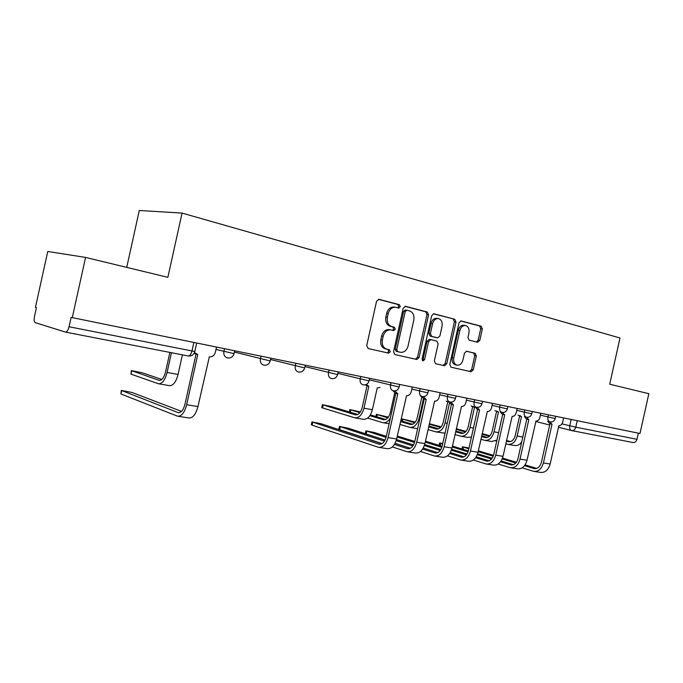 <?xml version="1.0" encoding="UTF-8"?>
<svg xmlns="http://www.w3.org/2000/svg" width="683" height="683" viewBox="0 0 683 683"><rect width="100%" height="100%" fill="white"/><g stroke="black" fill="none" stroke-linecap="round" stroke-linejoin="round"><path stroke-width="1.02" d="M400.306 306.727L399.359 304.686L379.039 299.333L376.546 301.288L366.72 345.615L368.137 348.518L388.661 353.145L390.326 351.736L389.37 349.747L386.757 349.15C383.154 347.835 381.686 344.77 382.36 339.946L383.172 336.292C384.503 331.844 386.996 329.718 390.659 329.906L393.69 330.623L395.312 329.232L394.364 327.217L391.76 326.576C388.175 325.202 386.715 322.103 387.389 317.279L388.2 313.617C389.498 309.254 391.94 307.145 395.525 307.299L398.718 308.101L400.306 306.727M397.634 307.82L398.752 306.479L397.813 304.447L378.314 299.316M387.261 352.829L388.789 351.412L387.842 349.423L385.229 348.825L386.757 349.15M392.503 330.333L393.775 328.95L392.827 326.935L390.224 326.295L391.76 326.576M477.613 342.26L479.782 340.407L482.335 328.924L481.182 326.218L461.119 320.95L459.019 322.837L449.773 364.491L450.993 367.189L471.125 371.731L473.251 369.827L476.324 355.971L475.163 353.29L466.591 351.233L464.474 353.137L462.929 360.069C461.879 363.629 459.958 365.337 457.166 365.2C454.357 364.278 453.222 361.853 453.768 357.935L459.847 330.572C460.871 327.089 462.741 325.407 465.456 325.509C468.35 326.423 469.52 328.89 468.965 332.894L467.957 337.428L469.144 340.143L477.613 342.26M69.06 326.756C68.112 330.367 66.917 332.143 65.457 332.092L35.26 322.649C34.124 321.932 33.868 319.849 34.509 316.4L36.43 307.674L35.431 307.393L47.75 251.472L85.571 257.423L167.873 277.332L182.062 213.087L619.993 337.991L609.706 384.213L648.85 393.69L639.98 433.5L71.126 317.39L69.06 326.756L194.826 351.523M85.571 257.423L72.278 317.715M428.557 314.88L427.276 312.029L405.6 306.326L403.192 308.246L393.553 351.711L394.902 354.554L416.809 359.489L419.089 357.516L428.557 314.88L426.986 314.624L425.705 311.781L404.899 306.308M434.012 313.804L454.793 319.277L456.005 322.052L446.733 363.8L444.531 365.738L435.6 363.723L434.345 360.983L438.136 343.891L436.889 341.116L430.828 339.647L428.608 341.594L424.63 359.514L423.042 360.889L422.103 358.942L431.699 315.7L433.739 313.762M126.739 267.377L139.289 210.484L182.062 213.087M638.349 433.167L636.983 439.306C636.249 441.67 634.883 442.729 632.893 442.499L571.919 430.64M395.525 307.299L393.98 307.051C390.394 306.898 387.953 308.998 386.663 313.36L388.2 313.617M390.224 326.295C386.638 324.92 385.178 321.83 385.852 317.014L386.663 313.36M389.31 329.65L389.122 329.616C385.468 329.428 382.975 331.554 381.643 335.993L383.172 336.292M385.229 348.825C381.626 347.51 380.166 344.454 380.832 339.639L381.643 335.993M415.401 359.173L417.544 357.183L426.986 314.624M406.906 310.236L405.224 311.585L396.78 349.662L397.719 351.643L400.656 352.308C404.285 352.513 406.761 350.396 408.075 345.965L413.804 320.131C414.487 315.409 413.087 312.344 409.595 310.936L406.906 310.236M406.701 310.202L405.25 309.971L403.67 311.337L405.224 311.585M399.043 351.967L396.183 351.318L395.244 349.337L403.67 311.337M433.346 313.796L454.793 319.277M443.105 365.414L445.171 363.467L454.417 321.787L453.205 319.021M430.785 339.647L429.257 339.357L427.046 341.295L423.076 359.181L424.63 359.514M422.307 360.368L423.076 359.181M442.08 326.15C442.635 322.052 441.397 319.524 438.375 318.577C435.549 318.466 433.62 320.182 432.57 323.725L430.384 333.577L431.656 336.369L437.718 337.854L439.903 335.934L442.08 326.15M438.375 318.577L436.804 318.321C433.978 318.21 432.049 319.917 431.007 323.46L432.57 323.725M436.206 337.573L430.085 336.079L428.822 333.287L431.007 323.46M465.456 325.509L463.868 325.245C461.153 325.134 459.283 326.824 458.267 330.29L459.847 330.572M456.944 365.149L455.587 364.867C452.786 363.945 451.651 361.529 452.197 357.619L458.267 330.29M469.673 371.407L471.671 369.486L474.745 355.655L473.575 352.983L466.25 351.224M476.538 341.987L478.194 340.117L480.738 328.66L479.577 325.953L460.607 320.967M171.45 352.718L167.087 372.466C165.013 380.183 162.136 383.948 158.43 383.752L130.991 374.139L131.298 370.741M161.794 379.449L142.312 372.798L131.332 370.587L159.113 380.337C161.862 380.482 164.005 377.69 165.542 371.962L169.862 352.402M182.404 354.844L178.067 374.455C176.001 382.121 173.106 385.852 169.367 385.647L158.891 383.829M194.51 352.556L197.754 354.545L186.664 404.746C184.547 412.609 181.533 416.434 177.623 416.212L120.942 393.989L121.258 390.608M181.516 411.379L132.22 392.529L121.309 390.403L178.28 412.652C181.191 412.805 183.428 409.971 184.999 404.131L196.055 354.093M196.704 354.281L194.109 353.342M216.502 347.126L215.35 352.334C214.334 355.57 212.328 357.064 209.331 356.816L197.95 406.581C195.842 414.393 192.811 418.184 188.867 417.953L178.169 416.297M366.301 384.461L368.829 386.296L363.971 408.203C362.058 414.94 358.976 418.141 354.733 417.791L322.555 407.939L321.736 407.529L322.342 404.78M357.73 414.479L331.426 406.556L322.367 404.686L355.305 414.803C358.464 415.059 360.752 412.686 362.169 407.683L367.01 385.844M380.072 387.389L377.221 387.961L372.389 409.732C370.485 416.425 367.394 419.601 363.134 419.251L355.262 417.885M368.214 386.16L365.106 384.862M360.428 411.934L349.884 409.595L359.856 412.72M369.853 415.699L383.385 419.729C386.578 420.002 388.875 417.689 390.283 412.788L394.672 392.998M370.382 414.897L385.767 419.464M390.394 417.902C388.209 421.565 385.682 423.153 382.821 422.666L367.616 418.081M388.422 417.134L376.35 414.325L387.859 417.851M423.443 398.752L419.123 418.218C417.253 424.681 414.146 427.72 409.8 427.345L399.888 424.399M400.511 421.582L410.346 424.467C413.582 424.749 415.887 422.487 417.27 417.689L421.821 397.207M421.565 396.635L420.54 396.131M400.699 420.728L412.686 424.245M417.629 428.702L410.338 427.438M415.307 422.103L401.835 418.875L414.743 422.768M448.15 401.604L448.927 402.116M449.474 403.141L445.077 422.922C443.233 429.257 440.117 432.228 435.737 431.844L428.019 429.581M428.634 426.807L436.266 429.018C439.528 429.308 441.841 427.106 443.207 422.401L447.775 401.843M447.527 401.775L446.281 401.126M428.813 426.013L438.563 428.839M445.034 433.21L436.275 431.938M441.141 426.858L429.325 423.725M472.969 406.428L474.531 407.239L470.041 427.456C468.214 433.662 465.097 436.574 460.675 436.164L455.006 434.525M455.612 431.801L461.196 433.398C464.483 433.705 466.805 431.545 468.154 426.935L472.636 406.769M472.397 406.709L474.053 407.128L471.074 405.95M455.774 431.05L463.45 433.253M429.214 424.203L440.586 427.473M471.458 436.983L467.855 437.41L461.23 436.266M465.994 431.417L456.304 428.702M496.874 411.089L498.462 411.977L494.057 431.818C492.255 437.905 489.139 440.748 484.691 440.33L480.909 439.254M481.506 436.574L485.195 437.615C488.507 437.923 490.821 435.822 492.161 431.289L496.558 411.507M496.328 411.448L498.018 411.875L494.962 410.611M481.66 435.865L487.406 437.496M456.159 429.351L465.447 431.998M496.968 440.04L491.598 441.525L485.237 440.424M519.917 415.588L521.513 416.545L517.185 436.019C515.409 441.995 512.293 444.77 507.819 444.343L505.796 443.771M506.385 441.133L508.314 441.679C511.635 441.995 513.957 439.937 515.281 435.489L519.601 416.075M519.379 416.015L521.095 416.451L517.996 415.11M482.164 433.62L489.916 435.797M506.53 440.475L510.483 441.585M482.019 434.26L489.37 436.335M496.712 441.184L495.696 440.894M521.667 442.149C519.55 444.872 517.151 445.99 514.478 445.495L508.374 444.437M394.825 390.915L397.779 393.886L388.081 437.598C386.143 444.428 382.941 447.664 378.493 447.314L312.097 425.168L311.32 424.706L311.918 422.009M381.908 443.702L320.967 423.699L311.943 421.889L379.031 444.206C382.343 444.462 384.717 442.055 386.16 436.983L395.833 393.399M397.156 393.741L395.551 393.323L392.973 390.744M412.284 387.056L411.277 391.598C410.423 394.424 408.852 395.764 406.564 395.611L396.652 438.99C394.714 445.777 391.513 448.996 387.048 448.646L379.125 447.416M382.113 443.583L339.673 429.667L338.828 429.189L339.417 426.542M385.075 440.091L348.21 428.207L339.442 426.431L384.435 441.201M423.392 396.669L426.201 399.478L416.698 442.26C414.786 448.944 411.576 452.103 407.077 451.745L392.366 446.947M394.45 444.445L407.597 448.688C410.944 448.962 413.335 446.622 414.752 441.653L424.228 398.983M425.62 399.342L423.955 398.915L421.488 396.379M440.142 392.742L439.152 397.19C438.324 399.956 436.804 401.271 434.61 401.134L424.911 443.6C422.999 450.242 419.789 453.384 415.273 453.017L407.708 451.839M410.432 448.253L395.107 443.318L410.415 448.261M385.075 440.083L366.199 433.995L365.294 433.509L365.875 430.905M386.313 436.3L374.438 432.535L365.9 430.802L386.057 437.41M450.78 402.159L453.444 404.84L444.138 446.733C442.243 453.281 439.024 456.364 434.482 455.988L420.489 451.497M422.64 449.072L434.994 453C438.375 453.281 440.766 450.993 442.166 446.127L451.446 404.336M452.889 404.712L451.198 404.276L448.825 401.775M466.856 398.189L465.891 402.543C465.08 405.258 463.62 406.547 461.512 406.428L452.009 448.022C450.131 454.528 446.904 457.584 442.353 457.209L435.122 456.09M396.516 439.545L413.539 444.949M423.264 448.031L437.752 452.633M396.2 440.646L412.908 445.973M414.803 441.431L397.301 436.061M477.041 407.409L479.577 409.979L470.459 451.028C468.598 457.439 465.371 460.453 460.786 460.06L447.459 455.851M449.67 453.495L461.29 457.132C464.696 457.422 467.087 455.185 468.47 450.43L477.571 409.476M477.323 409.416L479.073 409.86L477.323 409.416L475.061 406.966M492.503 403.422L491.555 407.691C490.761 410.346 489.352 411.618 487.329 411.499L478.023 452.266C476.162 458.635 472.935 461.623 468.35 461.23L461.443 460.163M424.681 444.522L440.842 449.576M450.285 452.53L463.988 456.816M397.096 436.983L414.547 442.464M424.365 445.547L440.211 450.524M502.261 412.43L504.686 414.914L495.738 455.151C493.903 461.435 490.676 464.372 486.065 463.97L473.362 460.018M475.616 457.73L486.544 461.102C489.976 461.401 492.375 459.215 493.741 454.554L502.662 414.41M504.199 414.803L502.423 414.35L500.246 411.943M517.142 408.451L516.211 412.634C515.434 415.238 514.077 416.485 512.13 416.382L503.004 456.338C501.177 462.579 497.95 465.499 493.331 465.097L486.714 464.073M425.449 441.167L442.123 446.306M451.685 449.26L467.035 453.999M476.222 456.833L489.19 460.837M425.236 442.123L441.858 447.271M451.361 450.217L466.404 454.878M442.763 443.438L439.596 442.977L442.627 444.07M526.491 417.245L528.813 419.661L520.036 459.113C518.226 465.277 514.999 468.145 510.363 467.735L498.24 464.013M500.554 461.785L510.833 464.918C514.282 465.225 516.681 463.091 518.021 458.515L526.781 419.157M528.36 419.558L526.55 419.106L524.459 416.732M540.825 413.275L539.911 417.381C539.16 419.934 537.845 421.163 535.976 421.07L527.02 460.257C525.218 466.378 521.991 469.23 517.347 468.82L511.021 467.838M452.436 446.101L468.342 450.951M477.605 453.777L492.195 458.225M501.134 460.948L513.42 464.696M452.231 447.006L468.068 451.856M477.28 454.673L491.572 459.044M469.008 448.022L462.442 446.75L468.828 448.842M549.798 421.855L552.018 424.228L543.412 462.929C541.619 468.965 538.392 471.774 533.739 471.355L522.162 467.846M524.518 465.678L534.2 468.589C537.658 468.905 540.057 466.822 541.388 462.331L549.977 423.725M549.755 423.665L551.599 424.134L549.755 423.665L547.749 421.343M563.62 417.928L562.724 421.949C561.981 424.459 560.717 425.671 558.907 425.586L550.131 464.022C548.347 470.032 545.128 472.815 540.466 472.397L534.405 471.458M478.348 450.806L493.527 455.382M502.509 458.088L516.391 462.271M525.09 464.892L536.736 468.401M478.151 451.668L493.237 456.227M502.184 458.925L515.767 463.031M397.813 304.447L399.359 304.686M387.842 349.423L389.37 349.747M392.827 326.935L394.364 327.217M561.938 423.87L575.803 427.182L636.983 439.306M571.159 419.464L569.742 425.816C569.349 428.395 569.989 429.983 571.654 430.58L571.68 430.589C573.669 430.811 575.035 429.675 575.803 427.182L577.237 420.702M571.449 430.529L558.327 427.208L571.458 430.538M549.687 425.022L535.651 421.462L549.687 425.022M193.844 342.507L191.949 351.113C191.035 354.451 189.754 356.065 188.09 355.954L65.645 332.126M540.407 415.162L555.219 418.568M548.423 414.829L547.937 417.006C547.535 419.652 548.21 421.274 549.943 421.889L549.943 421.889C552.615 422.231 554.374 421.129 555.211 418.594L555.723 416.314M516.715 410.363L531.758 413.83M524.783 410.005L524.288 412.233C523.887 414.923 524.595 416.587 526.405 417.219L526.405 417.219C529.12 417.569 530.904 416.442 531.758 413.855L532.27 411.533M492.067 405.369L507.358 408.921L507.879 406.556M500.204 404.993L499.7 407.264C499.29 410.013 500.033 411.712 501.911 412.37L501.911 412.37C504.669 412.711 506.487 411.567 507.358 408.921M466.421 400.178L481.959 403.79L482.488 401.382M474.608 399.768L474.087 402.091C473.678 404.891 474.454 406.633 476.418 407.307L476.418 407.307C479.227 407.666 481.071 406.487 481.959 403.79M439.69 394.765L455.501 398.42M447.937 394.33L447.408 396.695C446.998 399.564 447.817 401.348 449.858 402.039L449.866 402.039C452.709 402.398 454.588 401.203 455.493 398.445L456.039 395.986M411.823 389.122L427.908 392.87L428.463 390.36M420.122 388.661L419.584 391.077C419.166 394.006 420.028 395.824 422.171 396.55L422.171 396.55C425.074 396.908 426.986 395.688 427.908 392.87M369.29 379.808L399.12 387.013M391.086 382.736L390.539 385.203C390.121 388.2 391.026 390.07 393.263 390.821L393.263 390.821C396.217 391.188 398.172 389.933 399.111 387.056L399.683 384.486M337.863 373.362L369.042 380.935M360.761 376.555L360.197 379.074C359.77 382.139 360.726 384.051 363.066 384.828L363.066 384.828C366.088 385.203 368.077 383.914 369.033 380.977L369.614 378.356M304.977 366.6L337.598 374.583M329.035 370.084L328.463 372.662C328.036 375.795 329.044 377.767 331.486 378.57L331.486 378.57C334.576 378.945 336.608 377.631 337.59 374.625L338.179 371.945M270.519 359.506L304.686 367.924M295.824 363.305L295.235 365.951C294.808 369.161 295.876 371.176 298.437 372.013L298.437 372.013C301.596 372.397 303.67 371.048 304.678 367.975L305.284 365.234M234.38 352.052L270.203 360.948M261.017 356.21L260.419 358.916C259.984 362.203 261.111 364.278 263.8 365.149L263.8 365.149C267.036 365.542 269.162 364.159 270.186 361.008L270.81 358.208M215.99 349.423L234.03 353.64M224.502 348.757L223.887 351.532C223.452 354.904 224.647 357.038 227.473 357.943L227.473 357.943C230.786 358.344 232.971 356.927 234.021 353.7L234.653 350.831M385.852 317.014L387.389 317.279M380.832 339.639L382.36 339.946M417.544 357.183L419.089 357.516M425.705 311.781L427.276 312.029M395.244 349.337L396.78 349.662M396.183 351.318L397.719 351.643M398.889 351.941L400.434 352.266M454.417 321.787L456.005 322.052M445.171 363.467L446.733 363.8M427.046 341.295L428.608 341.594M428.822 333.287L430.384 333.577M430.085 336.079L431.656 336.369M436.053 337.547L437.615 337.837M452.197 357.619L453.768 357.935M473.575 352.983L475.163 353.29M474.745 355.655L476.324 355.971M471.671 369.486L473.251 369.827M479.577 325.953L481.182 326.218M480.738 328.66L482.335 328.924M478.194 340.117L479.782 340.407M131.699 370.903L130.991 374.139M167.087 372.466L178.067 374.455M158.951 380.294L159.609 380.405M121.651 390.787L120.942 393.989M197.95 406.581L186.664 404.746M178.989 412.711L177.99 412.558M323.187 405.087L322.555 407.939M363.971 408.203L372.389 409.732M355.126 414.752L355.886 414.88M350.763 410.005L350.268 412.233M383.197 419.678L383.966 419.814M377.298 414.743L376.837 416.809M419.123 418.218L419.925 418.363M410.159 424.416L410.935 424.553M402.842 419.302L402.407 421.232M445.077 422.922L447.237 423.315M436.078 428.967L436.864 429.112M470.041 427.456L473.439 428.07M461.008 433.346L461.802 433.492M494.057 431.818L498.607 432.646M484.998 437.564L485.801 437.709M517.185 436.019L522.802 437.035M508.118 441.628L508.92 441.764M312.729 422.342L312.097 425.168M396.652 438.99L388.081 437.598M379.842 444.291L378.698 444.112M340.288 426.892L339.673 429.667M424.911 443.6L416.698 442.26M408.417 448.782L407.256 448.603M366.805 431.272L366.199 433.995M452.009 448.022L444.138 446.733M435.822 453.085L434.653 452.906M478.023 452.266L470.459 451.028M462.118 457.226L460.94 457.038M503.004 456.338L495.738 455.151M487.389 461.196L486.194 461.008M440.68 443.472L440.176 445.709M527.02 460.257L520.036 459.113M511.678 465.012L510.483 464.824M463.569 447.254L463.108 449.354M550.131 464.022L543.412 462.929M535.045 468.692L533.841 468.495M196.687 343.088L194.8 351.608C193.767 354.827 191.59 356.287 188.269 355.988M188.09 355.954L65.628 332.126M389.122 329.616L390.659 329.906M405.25 309.971L406.795 310.219M429.257 339.357L430.828 339.647M436.155 337.564L437.666 337.846M349.354 411.96L349.858 409.68M383.359 422.76L389.097 423.75M375.863 416.519L376.333 414.402M401.373 420.933L401.817 418.944M379.5 444.274L379.031 444.206M408.067 448.765L407.597 448.688M452.897 404.712L451.19 404.268M435.464 453.068L434.994 453M461.768 457.209L461.29 457.132M504.208 414.812L502.423 414.35M487.03 461.179L486.544 461.102M439.067 445.367L439.579 443.054M528.369 419.558L526.55 419.097M511.319 464.995L510.833 464.918M461.947 449.004L462.425 446.827M534.687 468.666L534.2 468.589"/></g></svg>
